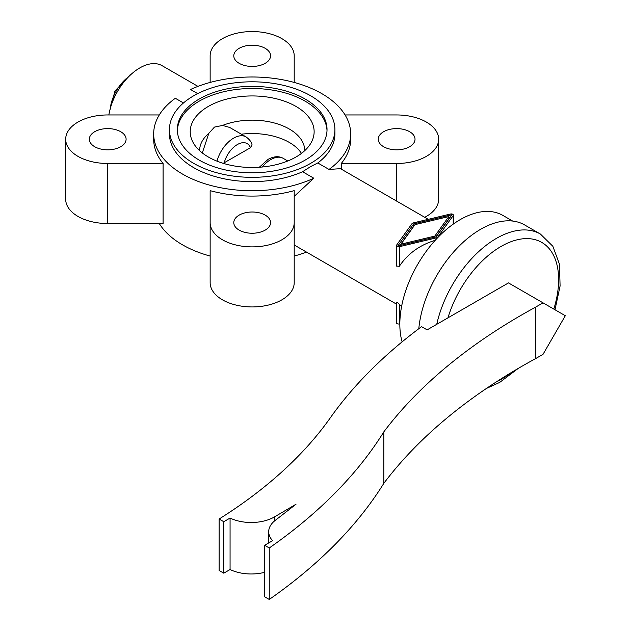 <?xml version="1.0" encoding="UTF-8"?>
<svg xmlns="http://www.w3.org/2000/svg" width="631" height="631" viewBox="0 0 631 631"><rect width="100%" height="100%" fill="white"/><g stroke="black" fill="none" stroke-linecap="round" stroke-linejoin="round"><path stroke-width="0.95" d="M208.364 106.418A61.964 35.77 0 0 0 192.881 142.093A61.964 35.77 0 0 0 295.986 157.009A61.964 35.77 0 0 0 311.469 142.093A61.964 35.77 0 0 0 284.021 101.031A61.964 35.77 0 0 0 208.364 106.418M202.314 152.954L208.798 133.37L214.461 127.091L222.538 125.435L229.66 127.43L246.074 136.911A24.956 14.41 120 0 0 233.604 138.15A24.956 14.41 120 0 0 217.009 161.165M208.798 133.37A52.531 30.327 0 0 0 199.641 150.478A52.531 30.327 0 0 0 199.641 150.683M199.238 99.004A74.86 43.216 0 0 0 177.319 129.568A74.86 43.216 0 0 0 223.524 169.494A74.86 43.216 0 0 0 305.104 160.132A74.86 43.216 0 0 0 327.032 129.568A74.86 43.216 0 0 0 280.819 89.641A74.86 43.216 0 0 0 199.238 99.004M327.008 130.641A74.86 43.216 0 0 0 279.959 91.582A74.86 43.216 0 0 0 199.238 101.149A74.86 43.216 0 0 0 177.343 130.641M512.632 221.047L502.875 215.416A85.366 49.289 120 0 0 437.094 238.281A85.366 49.289 120 0 0 399.833 324.192A85.366 49.289 120 0 0 402.113 341.86M169.439 129.568L169.439 133.859A82.74 47.767 0 0 0 215.605 176.704A82.74 47.767 0 0 0 302.58 171.735L310.681 166.56L317.787 162.964A82.74 47.767 0 0 0 334.911 133.859L334.911 129.568A82.74 47.767 0 0 0 283.84 85.437A82.74 47.767 0 0 0 193.67 95.794A82.74 47.767 0 0 0 169.439 129.568A82.74 47.767 0 0 0 220.511 173.699A82.74 47.767 0 0 0 310.681 163.342A82.74 47.767 0 0 0 334.911 129.568M223.216 163.334L250.452 147.725L252.053 144.941C251.666 142.283 249.671 139.609 246.074 136.911M428.244 219.336L340.472 168.666L329.011 169.439A98.499 56.869 0 0 0 350.67 133.859A98.499 56.869 0 0 0 321.826 93.648A98.499 56.869 0 0 0 190.546 89.499L197.684 93.625M396.434 302.288L396.434 322.796A2.098 1.215 0 0 0 399.336 323.916L399.833 323.798M396.591 302.746C396.386 301.681 397.301 302.21 399.336 304.331L401.584 306.508M294.204 229.968L294.204 244.986L396.434 304.095M183.455 102.963L175.339 98.278A98.499 56.869 0 0 0 153.68 133.859A98.499 56.869 0 0 0 182.525 174.069A98.499 56.869 0 0 0 313.804 178.218L294.204 196.359M153.68 133.859L153.68 139.222A98.499 56.869 0 0 0 163.09 163.484L163.09 223.532L107.712 223.532A42.025 24.262 0 0 1 65.687 199.27L65.687 139.222A42.025 24.262 0 0 0 107.712 163.484L163.09 163.484M159.28 223.532A98.499 56.869 0 0 0 182.525 244.844A98.499 56.869 0 0 0 210.147 256.06M239.173 230.134A18.386 10.617 0 0 0 259.215 232.429A18.386 10.617 0 0 0 270.565 222.625A18.386 10.617 0 0 0 265.178 215.116A18.386 10.617 0 0 0 245.136 212.821A18.386 10.617 0 0 0 233.785 222.625A18.386 10.617 0 0 0 239.173 230.134M94.713 146.723A18.386 10.617 0 0 0 114.747 149.026A18.386 10.617 0 0 0 126.097 139.222A18.386 10.617 0 0 0 120.71 131.713A18.386 10.617 0 0 0 100.676 129.41A18.386 10.617 0 0 0 89.326 139.222A18.386 10.617 0 0 0 94.713 146.723M383.64 146.723A18.386 10.617 0 0 0 403.674 149.026A18.386 10.617 0 0 0 415.024 139.222A18.386 10.617 0 0 0 409.637 131.713A18.386 10.617 0 0 0 389.603 129.41A18.386 10.617 0 0 0 378.253 139.222A18.386 10.617 0 0 0 383.64 146.723M239.173 63.321A18.386 10.617 0 0 0 259.215 65.624A18.386 10.617 0 0 0 270.565 55.812A18.386 10.617 0 0 0 265.178 48.311A18.386 10.617 0 0 0 245.136 46.008A18.386 10.617 0 0 0 233.785 55.812A18.386 10.617 0 0 0 239.173 63.321M159.28 114.952L107.712 114.952A42.025 24.262 0 0 0 65.687 139.222M294.204 82.424L294.204 55.812A42.025 24.262 0 0 0 252.171 31.55A42.025 24.262 0 0 0 210.147 55.812L210.147 82.424M341.261 169.116L341.261 163.484A98.499 56.869 0 0 0 350.67 139.222L350.67 133.859M341.261 163.484L396.639 163.484A42.025 24.262 0 0 0 438.663 139.222A42.025 24.262 0 0 0 396.639 114.952L345.07 114.952M210.147 250.696L210.147 190.649A98.499 56.869 0 0 0 294.204 190.649L294.204 282.672A42.025 24.262 0 0 1 252.171 306.934A42.025 24.262 0 0 1 210.147 282.672L210.147 222.625A42.025 24.262 0 0 0 252.171 246.887A42.025 24.262 0 0 0 294.204 222.625M210.147 190.649L210.147 222.625M424.734 217.309A42.025 24.262 0 0 0 438.663 199.27L438.663 139.222M294.204 244.986L294.204 250.696M294.204 256.06A98.499 56.869 0 0 0 306.39 252.108M329.011 169.439L317.787 162.956M302.58 171.735L313.804 178.218M435.201 240.324C419.757 245.009 407.8 253.662 399.336 266.29L396.434 266.053M241.381 134.198A52.531 30.327 180 0 1 301.46 153.388M304.702 150.683A52.531 30.327 0 0 0 304.71 150.478A52.531 30.327 0 0 0 276.701 123.66A52.531 30.327 0 0 0 222.538 125.435M434.814 236.089L448.838 216.543L414.985 224.636L400.961 244.189L434.814 236.089L434.814 237.161M400.961 244.189L400.961 245.254M448.838 216.543L448.838 218.902L435.934 236.893M413.684 223.887L451.993 214.721L436.124 236.846L397.806 246.011L413.684 223.887L413.684 226.245L399.849 245.522M449.95 217.569L448.838 217.837M453.208 215.605A2.098 1.215 0 0 0 453.366 215.139A2.098 1.215 0 0 0 450.463 214.019L413.179 222.94A2.098 1.215 0 0 0 412.043 223.595L396.591 245.12A2.098 1.215 0 0 0 396.434 245.585A2.098 1.215 0 0 0 399.336 246.705L436.62 237.792A2.098 1.215 0 0 0 437.756 237.138L453.208 215.605L453.208 224.139M554.996 309.758L560.091 285.977L559.476 264.239L552.874 246.303L540.404 234.046L524.613 224.936A87.993 50.803 120 0 0 460.102 245.159A87.993 50.803 120 0 0 418.803 328.719M197.953 86.384L162.135 65.703A44.651 25.776 120 0 0 130.712 74.71A44.651 25.776 120 0 0 108.871 114.952M219.115 519.029L223.76 521.711L230.07 518.059A32.836 18.954 0 0 0 274.659 516.813L296.01 504.232L274.651 520.851A32.836 18.954 0 0 0 268.703 531.728A32.836 18.954 0 0 0 272.608 540.688L264.618 545.294L264.618 596.768L269.263 599.45A669.783 386.7 0 0 0 383.837 483.307A656.65 379.113 180 0 1 535.601 358.613L543.031 354.322L565.313 315.721L508.483 282.909L427.132 329.871L421.563 326.653A669.783 386.7 0 0 0 330.179 418.014A585.734 338.169 180 0 1 219.115 519.029L219.115 570.495L223.76 573.177L230.07 569.533A32.836 18.954 0 0 0 264.618 572.325M223.76 521.711L223.76 573.177M230.07 518.059L230.07 569.533M264.618 545.294L269.263 547.976L269.263 599.45M269.263 547.976A669.783 386.7 0 0 0 383.837 431.841L383.837 483.307M383.837 431.841A656.65 379.113 180 0 1 535.601 307.139L535.601 358.613M535.601 307.139L543.031 302.848M128.629 76.722A30.209 17.439 120 0 0 110.275 108.516M540.404 234.046A87.993 50.803 120 0 0 496.408 238.408A87.993 50.803 120 0 0 436.747 324.326M496.218 381.968A81.423 47.009 120 0 0 501.053 379.412A81.423 47.009 120 0 0 510.684 372.921M553.813 309.08A81.423 47.009 120 0 0 501.053 246.445A81.423 47.009 120 0 0 447.963 317.843M259.309 167.247L268.12 159.335C273.988 156.22 279.02 155.896 283.224 158.357A24.956 14.41 120 0 0 270.746 159.596A24.956 14.41 120 0 0 262.259 167.01M250.452 147.725A19.703 11.374 120 0 0 237.319 144.578A19.703 11.374 120 0 0 224.186 162.885M107.712 163.484L107.712 223.532M396.639 163.484L396.639 201.092M436.62 237.792L436.62 238.778M399.336 246.705L399.336 266.29M437.756 237.138L437.756 237.579M399.336 304.331L399.336 323.916M274.659 516.813L274.659 520.843M131.445 74.04L130.136 74.75L114.945 91.045L109.36 112.286M486.422 388.451L499.689 382.418L518.272 368.394M287.783 160.992L283.224 158.357M396.434 266.108L396.434 245.585M453.366 224.029L453.366 215.139M268.703 542.936L268.703 531.728"/></g></svg>
